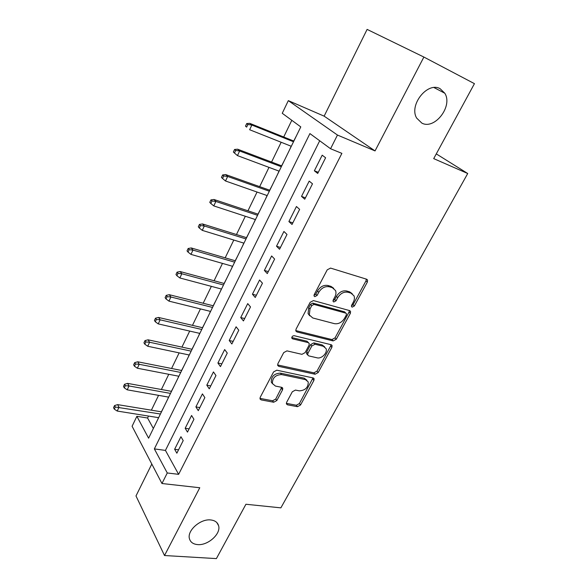 <?xml version="1.0" encoding="UTF-8"?>
<svg xmlns="http://www.w3.org/2000/svg" width="588" height="588" viewBox="0 0 588 588"><rect width="100%" height="100%" fill="white"/><g stroke="black" fill="none" stroke-linecap="round" stroke-linejoin="round"><path stroke-width="0.88" d="M352.161 307.149L354.373 305.973L367.353 282.086L367.574 280.042L366.647 279.219L330.559 268.091L327.244 269.811L314.198 294.639L314.051 295.992L314.8 296.661L317.101 295.455L318.777 292.28C321.548 287.899 325.046 286.062 329.265 286.775L332.323 287.672L335.564 290.575C336.277 292.508 336.049 294.603 334.888 296.874L333.22 300.005L333.065 301.357L333.771 301.989L336.027 300.799L337.696 297.675C340.459 293.375 343.884 291.56 347.978 292.251L350.94 293.111L354.005 295.837C354.733 297.749 354.505 299.843 353.315 302.129L351.646 305.209L351.492 306.561L352.161 307.149M351.418 305.9L353.057 304.694L366.001 280.851L366.309 279.116M313.97 295.411L315.829 294.162L317.498 290.986L318.777 292.28M332.984 300.74L334.734 299.505L336.402 296.396L337.696 297.675M210.717 519.954C200.508 518.594 186.874 530.626 189.446 538.718C190.461 542.224 193.187 544.179 197.612 544.591C207.954 545.708 221.242 533.72 218.582 525.665C217.575 522.342 214.958 520.439 210.717 519.954M440.147 88.729C427.572 81.262 408.638 105.178 416.701 118.137L421.853 123.112C434.642 130.08 453.135 106.2 444.807 93.242L440.147 88.729M286.621 402.354L286.407 403.919L287.495 404.816L297.469 406.683L300.549 404.985L313.889 380.443L314.11 378.782L313.081 377.922L276.794 370.19L273.567 371.925L260.19 397.363L259.984 398.914L261.153 399.891L273.699 402.236L276.852 400.516L282.541 389.844L282.755 388.249L281.637 387.316L275.449 386.073L272.398 383.508C272.369 377.9 275.412 374.923 281.542 374.571L305.429 379.598L308.23 381.935C308.332 387.441 305.37 390.417 299.351 390.858L295.426 390.079L292.302 391.784L286.621 402.354M167.271 472.972L161.965 483.512L132.094 426.263L136.872 416.311L148.61 438.192L300.784 126.898L282.247 113.293L288.318 100.636L337.461 135.049L330.566 148.742L309.913 133.586L154.35 448.894L167.271 472.972L178.62 474.34L341.885 153.365L330.566 148.742M423.882 57.051L367.11 29.4L324.135 116.152L375.041 150.918L423.882 57.051L474.442 83.658L433.709 158.62L467.725 173.511L280.873 507.856L245.924 504.254L216.391 558.6L164.515 555.528L199.78 487.746L161.965 483.512M375.041 150.918L337.461 135.049M333.161 340.915L336.292 339.232L350.36 313.36L350.573 311.449L349.617 310.604L313.448 300.578L310.163 302.313L296.043 329.17L295.83 330.971L296.933 331.941L333.161 340.915L331.911 339.57L335.035 337.894L349.051 312.066L349.375 310.538M331.882 347.346L318.189 372.542L315.087 374.233L278.8 366.375L277.661 365.398L277.874 363.729L283.717 352.609L286.966 350.874L301.931 354.329L305.113 352.616L309.031 345.281L309.244 343.517L308.185 342.598L292.603 338.842L291.824 338.159C291.78 336.593 292.589 335.777 294.25 335.711L331.103 344.708L332.102 345.568L331.882 347.346L330.64 345.994L316.983 371.146L318.189 372.542M151.8 464.035L135.99 495.949L164.515 555.528M158.517 417.656L157.834 419.325M163.736 407.256L161.369 411.82M168.558 397.113L167.786 398.973M173.783 386.698L171.387 391.314M178.767 376.224L177.899 378.275M184.007 365.787L181.582 370.469M189.152 354.976L188.189 357.239M194.4 344.531L191.945 349.265M199.714 333.374L198.648 335.844M204.962 322.915L202.485 327.707M210.46 311.39L209.284 314.08M215.715 300.916L213.201 305.775M221.389 289.031L220.103 291.942M226.652 278.55L224.109 283.46M232.51 266.276L231.113 269.422M237.78 255.78L235.207 260.756M243.829 243.116L242.315 246.504M249.106 232.62L246.497 237.655M255.346 219.544L253.722 223.183M260.631 209.041L257.992 214.142M267.077 195.554L265.32 199.442M272.362 185.036L269.686 190.211M279.021 171.123L277.139 175.275M284.305 160.605L281.601 165.845M317.711 173.453L325.605 157.768L322.195 155.188L314.367 170.792L317.711 173.453M304.746 199.207L312.493 183.816L309.192 181.097L301.512 196.407L304.746 199.207M292.023 224.469L299.63 209.365L296.44 206.52L288.899 221.551L292.023 224.469M279.543 249.261L287.003 234.443L283.923 231.474L276.522 246.218L279.543 249.261M267.29 273.596L274.611 259.051L271.634 255.964L264.365 270.436L267.29 273.596M255.258 297.484L262.454 283.203L259.573 280.006L252.436 294.221L255.258 297.484M243.447 320.945L250.51 306.921L247.724 303.606L240.72 317.564L243.447 320.945M231.856 343.98L238.787 330.206L236.097 326.788L229.217 340.496L231.856 343.98M220.463 366.603L227.269 353.072L224.667 349.559L217.913 363.024L220.463 366.603M209.269 388.822L215.965 375.541L213.444 371.925L206.807 385.155L209.269 388.822M198.281 410.659L204.852 397.606L202.419 393.894L195.9 406.896L198.281 410.659M187.476 432.114L193.937 419.288L191.585 415.488L185.176 428.27L187.476 432.114M319.703 140.775L165.441 450.408L178.62 474.34M180.935 436.715L174.636 449.269L176.856 453.201L183.206 440.596L180.935 436.715M291.802 120.305L283.71 137.004M281.167 142.259L271.575 162.053M268.995 167.382L259.661 186.646M257.052 192.041L247.96 210.805M245.321 216.259L236.472 234.531M233.796 240.044L225.175 257.838M222.477 263.402L214.083 280.741M211.364 286.356L203.183 303.246M200.434 308.913L192.467 325.362M189.696 331.081L181.935 347.111M179.142 352.874L171.578 368.485M168.763 374.291L161.391 389.506M158.562 395.349L151.381 410.181M148.529 416.061L147.588 418.009L153.358 428.483M296.47 135.725L293.728 141.032M291.178 146.243L289.149 150.704M467.725 173.511L436.281 153.887M147.588 418.009L136.872 416.311M324.135 116.152L288.318 100.636M165.441 450.408L154.35 448.894M314.367 170.792L318.292 172.299M301.512 196.407L305.437 197.825M288.899 221.551L292.831 222.867M276.522 246.218L280.454 247.452M264.365 270.436L268.304 271.582M252.436 294.221L256.375 295.279M240.72 317.564L244.659 318.542M229.217 340.496L233.149 341.4M314.11 378.782L313.536 378.099M217.913 363.024L221.852 363.847M206.807 385.155L210.747 385.904M195.9 406.896L199.832 407.58M185.176 428.27L189.108 428.88M174.636 449.269L178.568 449.813M352.197 293.677L349.617 291.846L350.94 293.111M336.402 296.396C339.151 292.096 342.569 290.296 346.655 290.979L349.617 291.846M333.734 288.318L331.022 286.4L332.323 287.672M317.498 290.986C320.269 286.613 323.753 284.783 327.964 285.503L331.022 286.4M295.742 330.574L331.911 339.57M346.31 315.05L346.457 313.72L345.781 313.125L314.029 304.422L311.736 305.628L309.994 308.943L309.317 314.925L312.735 317.961L334.454 323.665C338.504 324.245 341.871 322.445 344.568 318.262L346.31 315.05M345.906 313.169L344.487 311.824L345.781 313.125M309.751 315.815L308.075 313.595L308.744 307.62L310.486 304.312L312.772 303.107L344.487 311.824M278.8 366.375L277.654 364.95L313.889 372.829L316.983 371.146M308.546 342.738L306.965 341.231L291.766 337.549M317.079 357.82C321.599 359.121 327.869 352.66 326.039 348.581L323.326 346.259L315.028 344.252L311.846 345.957L307.936 353.27L307.715 354.998L308.774 355.902L317.079 357.82M324.62 346.802L322.092 344.899L323.326 346.259M307.171 354.373L306.517 353.616L306.73 351.889L310.633 344.59L313.801 342.885L322.092 344.899M330.64 345.994L330.956 344.671M306.936 380.238L304.253 378.18L305.429 379.598M272.523 383.824L271.274 382.053C271.237 376.452 274.273 373.483 280.395 373.137L304.253 378.18M261.153 399.891L260.058 398.407L272.589 400.766L275.735 399.046L281.696 387.33M287.495 404.816L286.363 403.353L296.33 405.228L299.402 403.537L313.007 377.908M246.717 123.546L245.49 126.163L246.644 127.111L247.871 124.487L246.717 123.546L249.76 123.34L251.855 125.031L249.643 129.735L291.303 146.294M246.644 127.111L245.49 126.163M247.871 124.487L251.855 125.031L293.515 141.767M249.76 123.34L293.853 141.083M234.561 149.477L233.362 152.042L234.472 153.042L235.678 150.477L234.561 149.477L237.611 149.198L239.639 150.984L237.464 155.607L279.146 171.167M235.678 150.477L239.639 150.984L281.314 166.727M237.611 149.198L281.726 165.889M237.464 155.607L234.472 153.042M222.639 174.93L221.456 177.444L222.529 178.495L223.712 175.974L222.639 174.93L225.696 174.577L227.652 176.451L225.513 180.986L267.202 195.598M223.712 175.974L227.652 176.451L269.333 191.232M225.696 174.577L269.811 190.255M225.513 180.986L222.529 178.495M210.93 199.905L209.769 202.375L210.805 203.477L211.974 201L210.93 199.905L213.995 199.486L215.877 201.449L213.782 205.903L255.471 219.589M211.974 201L215.877 201.449L257.566 215.304M213.995 199.486L258.117 214.186M213.782 205.903L210.805 203.477M199.435 224.425L198.303 226.85L199.303 228.004L200.442 225.571L199.435 224.425L202.507 223.94L204.323 225.99L202.272 230.364L243.954 243.16M200.442 225.571L204.323 225.99L246.012 238.949M202.507 223.94L246.622 237.699M202.272 230.364L199.303 228.004M188.153 248.504L187.035 250.885L188.006 252.083L189.123 249.694L188.153 248.504L191.225 247.952L192.982 250.091L190.96 254.383L232.635 266.313M189.123 249.694L192.982 250.091L234.656 262.174M191.225 247.952L235.332 260.793M190.96 254.383L188.006 252.083M177.069 272.148L175.974 274.493L176.907 275.728L178.01 273.383L177.069 272.148L180.148 271.538L181.839 273.751L179.862 277.97L221.514 289.061M178.01 273.383L181.839 273.751L223.499 284.996M180.148 271.538L224.234 283.497M179.862 277.97L176.907 275.728M166.191 295.374L165.11 297.675L166.007 298.954L167.088 296.646L166.191 295.374L169.27 294.698L170.902 296.991L168.954 301.13L210.585 311.419M167.088 296.646L170.902 296.991L212.533 307.428M169.27 294.698L213.326 305.804M168.954 301.13L166.007 298.954M155.497 318.189L154.438 320.445L155.305 321.768L156.364 319.505L155.497 318.189L158.576 317.461L160.149 319.828L158.238 323.892L199.839 333.396M156.364 319.505L160.149 319.828L201.757 329.471M158.576 317.461L202.61 327.729M158.238 323.892L155.305 321.768M144.993 340.606L143.95 342.826L144.788 344.186L145.831 341.959L144.993 340.606L148.073 339.82L149.595 342.253L147.713 346.251L189.277 355.005M145.831 341.959L149.595 342.253L191.166 351.139M148.073 339.82L192.07 349.294M147.713 346.251L144.788 344.186M134.667 362.634L133.645 364.81L134.446 366.214L135.475 364.023L134.667 362.634L137.754 361.796L139.216 364.295L137.364 368.228L178.892 376.246M135.475 364.023L139.216 364.295L180.751 372.447M137.754 361.796L181.707 370.491M137.364 368.228L134.446 366.214M124.524 384.28L123.517 386.426L124.288 387.86L125.295 385.713L124.524 384.28L127.603 383.391L129.015 385.963L127.199 389.822L168.683 397.135M125.295 385.713L129.015 385.963L170.505 393.401M127.603 383.391L171.512 391.336M127.199 389.822L124.288 387.86M114.55 405.558L113.558 407.668L114.307 409.138L115.299 407.028L114.55 405.558L117.637 404.625L118.996 407.256L117.203 411.049L158.642 417.678M115.299 407.028L160.436 414.003M117.637 404.625L161.494 411.843M117.203 411.049L114.307 409.138M353.057 304.694L354.373 305.973M315.829 294.162L317.101 295.455M334.734 299.505L336.027 300.799M346.655 290.979L347.978 292.251M327.964 285.503L329.265 286.775M366.001 280.851L367.353 282.086M295.742 330.588L296.933 331.941M349.051 312.066L350.36 313.36M335.035 337.894L336.292 339.232M312.772 303.107L314.029 304.422M310.486 304.312L311.736 305.628M308.744 307.62L309.994 308.943M313.889 372.829L315.087 374.233M306.965 341.231L308.185 342.598M291.758 337.865L292.603 338.842M313.801 342.885L315.028 344.252M310.633 344.59L311.846 345.957M306.73 351.889L307.936 353.27M280.395 373.137L281.542 374.571M281.402 388.396L282.541 389.844M275.735 399.046L276.852 400.516M272.589 400.766L273.699 402.236M312.706 379.032L313.889 380.443M299.402 403.537L300.549 404.985M296.33 405.228L297.469 406.683M434.025 87.568L444.807 93.242M216.825 522.563L218.582 525.665M366.677 279.226L367.574 280.042M349.779 310.662L350.573 311.449M308.075 313.595L309.317 314.925M306.517 353.616L307.715 354.998M331.419 344.818L332.102 345.568M271.274 382.053L272.398 383.508M282.189 387.529L282.755 388.249"/></g></svg>
